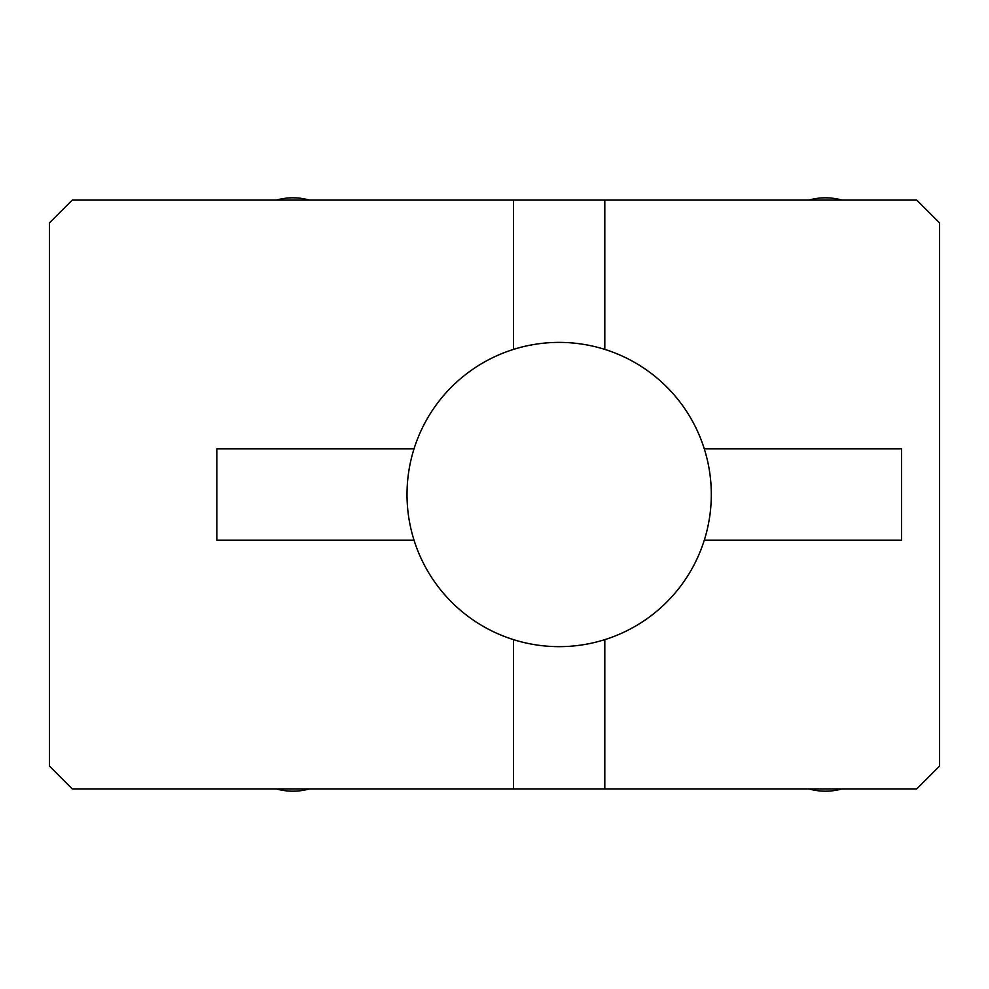 <?xml version="1.0" encoding="UTF-8"?>
<svg xmlns="http://www.w3.org/2000/svg" width="989" height="989" viewBox="0 0 989 989"><rect width="100%" height="100%" fill="white"/><g stroke="black" fill="none" stroke-linecap="round" stroke-linejoin="round"><path stroke-width="1.48" d="M604.811 788.913L916.729 788.913L939.55 766.092L939.55 222.908L916.729 200.087L72.271 200.087L49.45 222.908L49.45 766.092L72.271 788.913L604.811 788.913L604.811 639.648M309.409 200.087A60.861 60.861 0 0 0 276.388 200.087M704.316 540.142L901.511 540.142L901.511 448.858L704.316 448.858M604.811 349.352L604.811 200.087M276.388 788.913A60.861 60.861 0 0 0 309.409 788.913M808.928 788.913A60.861 60.861 0 0 0 841.948 788.913M841.948 200.087A60.861 60.861 0 0 0 808.928 200.087M711.314 494.5A152.158 152.158 0 0 1 536.075 644.89A152.158 152.158 0 0 1 414.02 448.858A152.158 152.158 0 0 1 711.314 494.5M513.514 639.648L513.514 788.913M414.02 448.858L216.814 448.858L216.814 540.142L414.02 540.142M513.514 200.087L513.514 349.352"/></g></svg>
